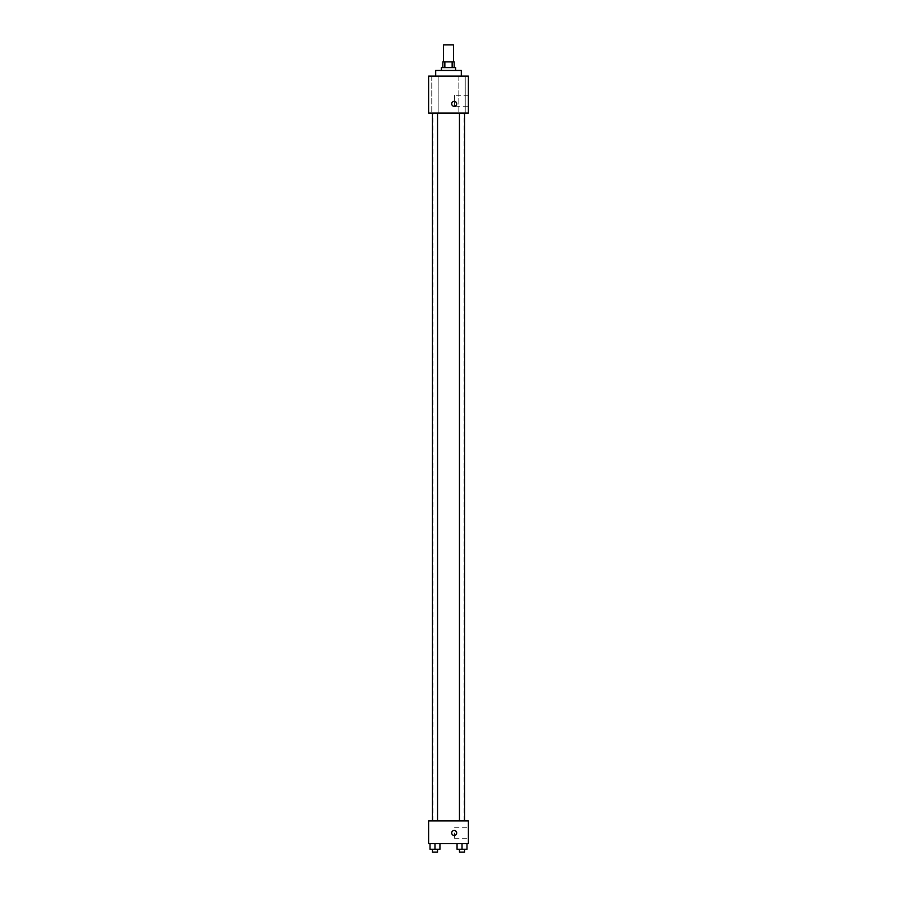 <?xml version="1.0" encoding="UTF-8"?>
<svg xmlns="http://www.w3.org/2000/svg" width="897" height="897" viewBox="0 0 897 897"><rect width="100%" height="100%" fill="white"/><g stroke="black" fill="none" stroke-linecap="round" stroke-linejoin="round"><path stroke-width="0.67" stroke-dasharray="4.49 3.36" d="M443.522 44.85L453.478 44.85M448.5 61.904L443.522 61.904L448.5 61.904M452.144 67.589L452.144 61.904L454.185 61.904L454.185 67.589L444.856 67.589L454.185 67.589M452.144 61.904L442.815 61.904L442.815 67.589L444.856 67.589L442.815 67.589M455.609 67.589L441.391 67.589M441.391 70.437L455.609 70.437L441.391 70.437M444.856 67.589L444.856 61.904M435.707 70.437L461.293 70.437M448.5 76.122L435.707 76.122L448.5 76.122M465.229 76.122L458.838 76.122L465.229 76.122L458.838 76.122L465.229 76.122L465.229 113.078L458.838 113.078L465.229 113.078L458.838 113.078L465.229 113.078L465.229 76.122M438.162 76.122L431.771 76.122L438.162 76.122L431.771 76.122L438.162 76.122L438.162 113.078L431.771 113.078L438.162 113.078L431.771 113.078L438.162 113.078L438.162 76.122M468.402 76.122L428.598 76.122L428.598 113.078L468.402 113.078L468.402 76.122M468.402 106.676L468.402 95.306L468.402 106.676L454.544 106.676L454.544 95.306L454.544 106.676M428.598 103.839L428.598 101.35L428.609 103.839M454.185 106.317A2.489 2.489 0 0 1 452.032 102.594A2.489 2.489 0 0 1 456.338 102.594A2.489 2.489 0 0 1 454.185 106.317M454.185 101.35A2.489 2.489 0 0 0 452.032 105.072A2.489 2.489 0 0 0 456.338 105.072A2.489 2.489 0 0 0 454.185 101.35A2.489 2.489 0 0 0 452.032 105.072A2.489 2.489 0 0 0 456.338 105.072A2.489 2.489 0 0 0 454.185 101.35M464.59 113.078L459.477 113.078L464.59 113.078L459.477 113.078L464.59 113.078L464.59 820.878L459.477 820.878L464.59 820.878M437.523 113.078L432.41 113.078L437.523 113.078L432.41 113.078L437.523 113.078L437.523 820.878L432.41 820.878L437.523 820.878M448.5 113.078L432.87 113.078L448.5 113.078M448.5 820.878L432.87 820.878L448.5 820.878M468.402 820.878L428.598 820.878L428.598 843.617L468.402 843.617L468.402 820.878M428.598 832.965L428.598 835.455L428.609 832.965M467.001 849.302L462.033 849.302L467.001 849.302L467.001 843.617L457.055 843.617L467.001 843.617L457.055 843.617L467.001 843.617L457.055 843.617L467.001 843.617L457.055 843.617L467.001 843.617L467.001 849.302L457.055 849.302L457.055 843.617L457.055 849.302L464.59 849.302L462.033 849.302L462.033 843.617L462.033 849.302L457.055 849.302L457.055 843.617M439.945 849.302L434.967 849.302L439.945 849.302L439.945 843.617L429.999 843.617L439.945 843.617L429.999 843.617L439.945 843.617L429.999 843.617L439.945 843.617L429.999 843.617L439.945 843.617L439.945 849.302L429.999 849.302L429.999 843.617L429.999 849.302L437.523 849.302L434.967 849.302L434.967 843.617L434.967 849.302L429.999 849.302L429.999 843.617M468.402 832.965L468.402 838.65L468.402 832.965M454.185 830.476A2.489 2.489 0 0 0 452.032 834.21A2.489 2.489 0 0 0 456.338 834.21A2.489 2.489 0 0 0 454.185 830.476A2.489 2.489 0 0 0 452.032 834.21A2.489 2.489 0 0 0 456.338 834.21A2.489 2.489 0 0 0 454.185 830.476M454.185 835.455A2.489 2.489 0 0 1 452.032 831.721A2.489 2.489 0 0 1 456.338 831.721A2.489 2.489 0 0 1 454.185 835.455M454.544 832.965L454.544 838.65L454.544 832.965M459.477 849.302L459.477 852.15L464.59 852.15L459.477 852.15L464.59 852.15L464.59 849.302L459.477 849.302L464.59 849.302M462.033 849.302L462.033 843.617M432.41 849.302L432.41 852.15L437.523 852.15L432.41 852.15L437.523 852.15L437.523 849.302L432.41 849.302L437.523 849.302M434.967 849.302L434.967 843.617M458.838 76.122L458.838 113.078L458.838 76.122M431.771 76.122L431.771 113.078L431.771 76.122M468.402 95.306L454.544 95.306M464.13 820.878L464.13 113.078M432.87 820.878L432.87 113.078M432.41 820.878L432.41 113.078M459.477 820.878L459.477 113.078M454.544 838.65L468.402 838.65M454.544 827.281L468.402 827.281"/><path stroke-width="1.35" d="M453.478 61.904L453.478 44.85L443.522 44.85L443.522 61.904M444.856 67.589L444.856 61.904L442.815 61.904L442.815 67.589M444.856 61.904L454.185 61.904L454.185 67.589M452.144 67.589L452.144 61.904M441.391 70.437L441.391 67.589L455.609 67.589L455.609 70.437M461.293 76.122L461.293 70.437L435.707 70.437L435.707 76.122M428.598 76.122L468.402 76.122L468.402 113.078L428.598 113.078L428.598 76.122M454.185 106.317A2.489 2.489 0 0 1 452.032 102.594A2.489 2.489 0 0 1 456.338 102.594A2.489 2.489 0 0 1 454.185 106.317M428.598 820.878L468.402 820.878L468.402 843.617L428.598 843.617L428.598 820.878M454.185 835.455A2.489 2.489 0 0 1 452.032 831.721A2.489 2.489 0 0 1 456.338 831.721A2.489 2.489 0 0 1 454.185 835.455M457.055 843.617L457.055 849.302L467.001 849.302L467.001 843.617L467.001 849.302M462.033 849.302L462.033 843.617M464.59 849.302L464.59 852.15L459.477 852.15L459.477 849.302M429.999 843.617L429.999 849.302L439.945 849.302L439.945 843.617L439.945 849.302M434.967 849.302L434.967 843.617M437.523 849.302L437.523 852.15L432.41 852.15L432.41 849.302M459.477 113.078L459.477 820.878M464.59 113.078L464.59 820.878M437.523 820.878L437.523 113.078M432.41 820.878L432.41 113.078"/></g></svg>
